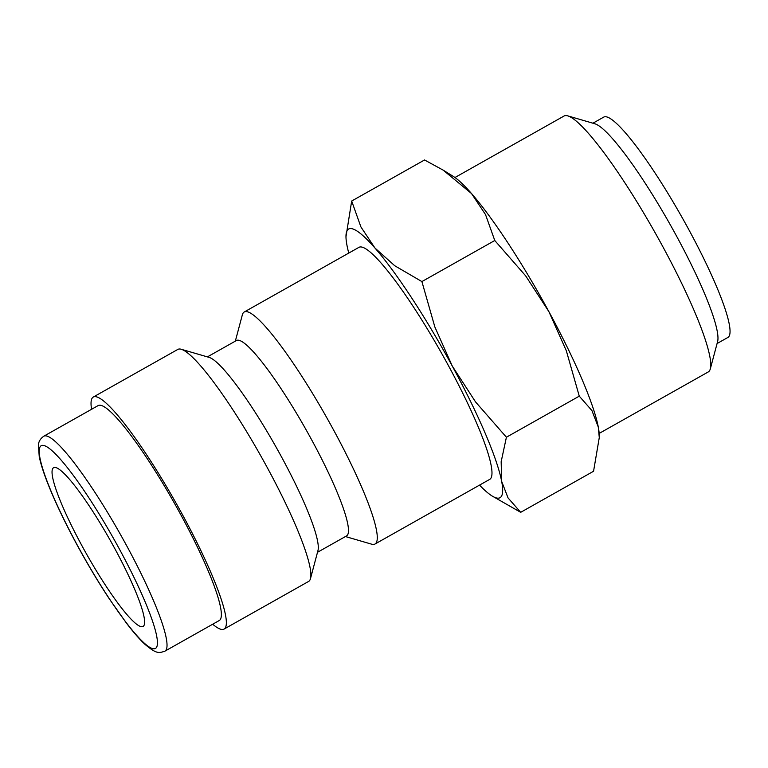 <?xml version="1.0" encoding="UTF-8"?>
<svg xmlns="http://www.w3.org/2000/svg" width="768" height="768" viewBox="0 0 768 768"><rect width="100%" height="100%" fill="white"/><g stroke="black" fill="none" stroke-linecap="round" stroke-linejoin="round"><path stroke-width="1.15" d="M235.334 341.146L242.352 314.822A133.171 19.997 60.6 0 1 244.243 311.99A133.171 19.997 60.6 0 1 246.413 311.597A133.171 19.997 60.6 0 1 330.442 424.262A133.171 19.997 60.6 0 1 375.005 544.022A133.171 19.997 60.6 0 1 372.826 544.416A133.171 19.997 60.6 0 1 371.597 544.166L345.446 536.544M375.005 544.022L489.706 479.386A133.171 19.997 -119.4 0 0 445.142 359.626A133.171 19.997 -119.4 0 0 361.123 246.96A133.171 19.997 -119.4 0 0 358.944 247.344L244.243 311.99M207.389 356.89L236.458 340.512A112.147 16.838 60.6 0 1 238.282 340.186A112.147 16.838 60.6 0 1 309.043 435.062A112.147 16.838 60.6 0 1 346.57 535.91L317.51 552.288M91.565 409.286A133.171 19.997 60.6 0 1 93.312 397.037L177.83 349.411A133.171 19.997 60.6 0 1 180.01 349.018A133.171 19.997 60.6 0 1 181.238 349.267A133.171 19.997 60.6 0 1 260.64 455.606A133.171 19.997 60.6 0 1 310.483 578.611A133.171 19.997 60.6 0 1 308.602 581.443L224.083 629.078A133.171 19.997 60.6 0 1 221.904 629.472A133.171 19.997 60.6 0 1 212.698 624.23M93.312 397.037A133.171 19.997 60.6 0 1 95.491 396.653A133.171 19.997 60.6 0 1 179.52 509.318A133.171 19.997 60.6 0 1 224.083 629.078M98.131 405.59A123.36 18.528 60.6 0 1 100.147 405.226A123.36 18.528 60.6 0 1 177.984 509.597A123.36 18.528 60.6 0 1 219.264 620.525L164.928 651.149A123.36 18.528 60.6 0 0 126.739 545.856A123.36 18.528 60.6 0 0 45.821 435.85A123.36 18.528 60.6 0 0 43.805 436.205L98.131 405.59M479.539 485.117A154.205 23.155 -119.4 0 0 492.058 495.965A154.205 23.155 -119.4 0 0 497.51 498.154A154.205 23.155 -119.4 0 0 501.686 481.459A154.205 23.155 -119.4 0 0 452.294 366.086A154.205 23.155 -119.4 0 0 374.928 247.997L360.922 226.954L351.677 201.034L345.974 236.755A154.205 23.155 -119.4 0 0 346.963 245.27A154.205 23.155 -119.4 0 0 348.768 253.075M492.058 495.965L520.694 512.323L508.042 497.904L501.686 481.459L501.158 461.722L506.41 437.222L475.555 401.933L452.294 366.086L434.851 326.957L421.901 281.578L394.752 265.747L374.928 247.997A154.205 23.155 -119.4 0 0 351.139 228.576A154.205 23.155 -119.4 0 0 345.974 236.755M592.906 123.206L603.725 117.11A126.461 18.989 60.6 0 1 605.789 116.746A126.461 18.989 60.6 0 1 685.574 223.728A126.461 18.989 60.6 0 1 727.891 337.45L717.082 343.536M454.954 177.514L564.038 116.035A146.88 22.061 60.6 0 1 566.438 115.613A146.88 22.061 60.6 0 1 567.792 115.882A146.88 22.061 60.6 0 1 655.363 233.165A146.88 22.061 60.6 0 1 710.333 368.822A146.88 22.061 60.6 0 1 708.25 371.952L599.174 433.421M141.571 626.726A91.123 13.68 60.6 0 1 84.086 549.638A91.123 13.68 60.6 0 1 53.597 467.702A91.123 13.68 60.6 0 1 55.085 467.434A91.123 13.68 60.6 0 1 112.57 544.522A91.123 13.68 60.6 0 1 143.059 626.458A91.123 13.68 60.6 0 1 141.571 626.726M567.792 115.882L594.883 123.782A126.461 18.989 60.6 0 1 670.272 224.765A126.461 18.989 60.6 0 1 717.61 341.558L710.333 368.822M494.774 240.509L525.619 275.798L548.89 311.645A154.205 23.155 -119.4 0 0 471.523 193.555L485.53 214.598L494.774 240.509L421.901 281.578M579.274 396.154L591.926 410.573L598.282 427.018A154.205 23.155 -119.4 0 0 548.89 311.645L566.333 350.774L579.274 396.154L506.41 437.222M599.28 437.549L599.261 435.542A154.205 23.155 -119.4 0 0 598.282 427.018L599.28 437.549L593.558 471.254L520.694 512.323M351.677 201.034L424.55 159.974L443.184 170.141L471.523 193.555A154.205 23.155 -119.4 0 0 453.187 176.333L443.184 170.141M181.238 349.267L209.136 357.398A112.147 16.838 60.6 0 1 276 446.957A112.147 16.838 60.6 0 1 317.971 550.531L310.483 578.611M119.434 549.13A116.352 17.472 60.6 0 1 153.552 648.787A116.352 17.472 60.6 0 1 77.222 545.03A116.352 17.472 60.6 0 1 43.104 445.373A116.352 17.472 60.6 0 1 119.434 549.13M43.805 436.205C40.358 438.662 38.563 441.658 38.4 445.181L39.245 456.624C40.733 463.872 43.613 472.915 47.904 483.773C55.104 501.917 64.829 522.317 77.098 544.973C87.648 564.365 98.477 582.461 109.584 599.251L126.432 623.098C133.517 632.4 139.776 639.562 145.219 644.563C156.394 653.837 158.592 653.27 164.928 651.149"/></g></svg>
